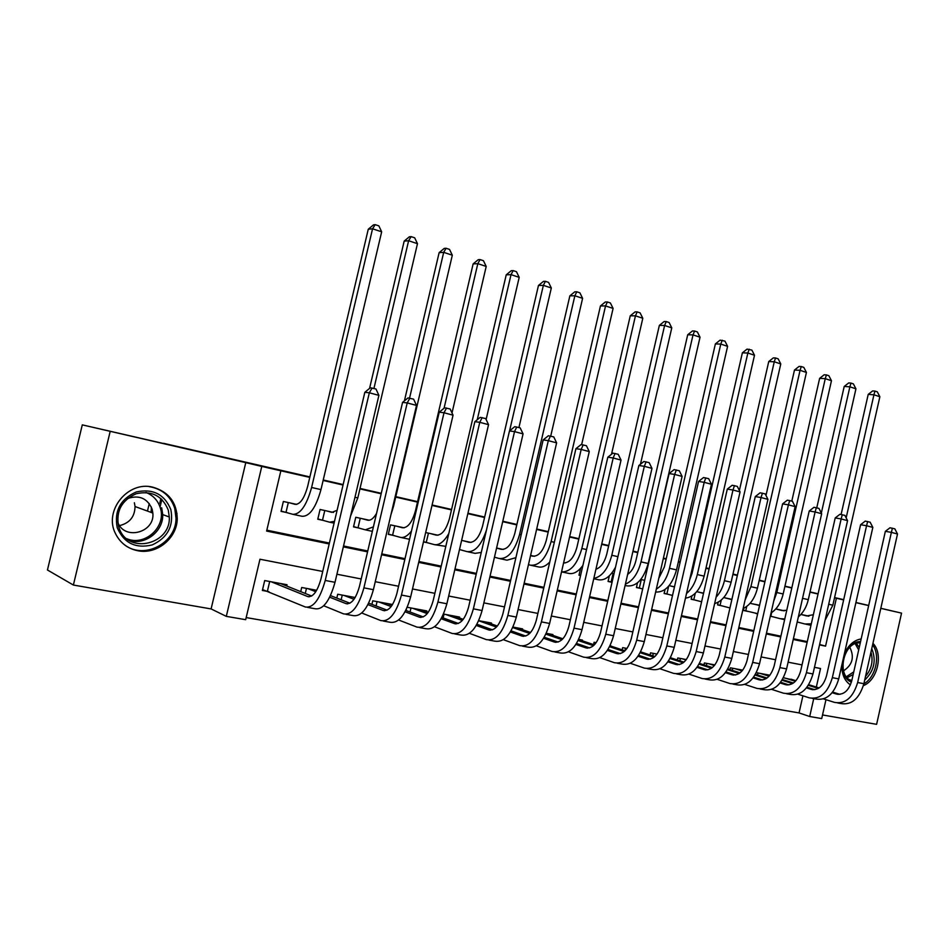 <?xml version="1.0" encoding="UTF-8"?>
<svg xmlns="http://www.w3.org/2000/svg" width="949" height="949" viewBox="0 0 949 949"><rect width="100%" height="100%" fill="white"/><g stroke="black" fill="none" stroke-linecap="round" stroke-linejoin="round"><path stroke-width="1.42" d="M137.664 550.717C156.822 554.857 177.095 538.249 177.249 518.759C176.751 502.294 168.602 491.772 152.825 487.181C127.949 480.597 103.405 510.799 115.529 533.694C120.203 542.887 127.581 548.569 137.664 550.717M863.388 685.617C877.588 680.291 883.578 653.731 872.938 643.363M322.719 571.464L259.967 559.234L245.684 619.685L226.301 616.364L261.782 466.422L280.857 470.799L266.622 531.06L329.184 543.943M211.105 608.926L245.767 462.637L82.29 424.867L47.45 569.993L73.381 585.047L211.105 608.926L226.301 616.364M822.522 714.953L876.615 724.336L901.55 613.125L880.802 608.368M825.974 699.674L821.715 718.571L809.699 716.507L813.732 698.642M246.182 617.574L799.046 712.924L809.699 716.507M861.17 638.938C853.922 640.172 848.323 645.142 844.373 653.837M841.858 665C841.704 674.253 844.563 680.884 850.434 684.893M110.155 431.51L73.381 585.047M855.927 602.496L868.691 605.474M880.814 608.297L901.55 613.125M296.752 504.405L283.36 501.487L281.034 511.357L287.535 512.745M333.538 512.436L320.062 509.494L317.773 519.233L324.095 520.586M369.315 520.242L355.768 517.276L353.514 526.885L359.671 528.213M404.132 527.834L390.525 524.868L388.307 534.346L394.298 535.627M438.023 535.236L425.674 532.531M471.036 542.437L461.629 540.384M503.195 549.447L496.588 548.012M534.524 556.292L530.586 555.426M565.082 562.959L563.659 562.638M582.591 566.778L581.998 566.648M614.027 573.635L611.761 573.137M644.656 580.313L640.789 579.471M674.49 586.826L669.116 585.652M703.565 593.172L696.744 591.69M731.916 599.353L723.731 597.573M759.129 605.296L750.078 603.327L759.591 605.26M784.313 610.788L775.808 608.938M799.046 712.924L802.913 695.807M795.072 680.445L783.411 677.752M769.876 675.214L756.353 672.687M742.711 670.124L730.35 667.811L729.935 669.626M714.882 664.917L704.372 662.948L703.933 664.846M686.329 659.567L677.776 657.965L677.313 659.958M657.052 654.075L650.539 652.853L650.065 654.952M627.004 648.452L622.663 647.633L622.153 649.84M611.156 646.186L610.29 645.32M596.162 642.663L594.086 642.283L593.552 644.608M582.306 640.812L582.461 640.101L578.724 639.401M552.733 635.308L552.899 634.561L546.304 633.327M522.413 629.673L522.591 628.879L512.982 627.087M491.321 623.896L491.511 623.054L478.735 620.67M459.423 617.977L459.636 617.087L443.515 614.062M426.694 611.903L426.92 610.954L407.275 607.277M406.397 609.222L406.089 610.527M392.542 604.513L372.755 600.812L371.913 604.371M355.151 597.514L337.714 594.24L336.812 598.084M316.658 590.29L301.699 587.49L300.726 591.642M286.728 586.008L287.025 584.738L264.7 580.563L262.363 590.456L268.911 591.666M818.038 594.015L809.983 592.164M791.798 587.989L784.882 586.411M764.906 581.82L759.188 580.515M737.337 575.497L732.877 574.477M709.081 569.009L705.926 568.285M693.838 565.509L692.96 565.307M680.077 562.354L678.321 561.95M666.127 559.151L663.315 558.51M637.74 552.638L632.9 551.535M608.641 545.96L601.654 544.358M578.807 539.115L569.566 537.004M548.202 532.092L536.6 529.435M516.79 524.892L502.709 521.653M484.571 517.49L467.845 513.658M451.475 509.898L431.997 505.426M417.489 502.104L395.709 497.098M381.166 493.765L359.92 488.889M343.04 485.022L323.135 480.455M309.777 477.383L280.857 470.799M266.823 530.183L329.398 543.077M343.538 545.995L367.749 550.989M381.771 553.884L405.009 558.676M418.9 561.535L441.214 566.138M454.986 568.985L476.398 573.398M490.052 576.209L510.621 580.456M524.156 583.244L543.919 587.324M557.324 590.088L576.316 594.003M589.614 596.743L607.858 600.503M621.037 603.22L638.582 606.838M651.643 609.531L668.511 613.007M681.453 615.687L697.669 619.021M710.516 621.678L726.104 624.893M738.844 627.514L753.838 630.611M766.46 633.208L780.885 636.186M793.4 638.772L807.279 641.631M808.928 616.162L800.944 614.418M770.303 616.221L772.949 616.791M743.886 608.202L743.375 610.456L747.836 611.405M718.191 602.212L717.574 604.916L722.13 605.901M691.904 596.008L691.169 599.258L695.831 600.254M665.024 589.554L664.122 593.469L668.903 594.489M637.514 582.828L636.435 587.526L641.322 588.582M609.377 575.77L608.06 581.452L612.046 582.306M580.586 568.321L578.997 575.213L580.563 575.557M459.482 549.601L460.858 549.898M423.491 541.891L428.011 542.864M82.29 424.867L163.584 443.527M149.266 503.539L147.463 511.084M163.631 443.337L309.884 476.92M323.241 479.98L343.147 484.559M360.027 488.438L381.261 493.314M395.804 496.647L417.596 501.653M432.092 504.987L451.582 509.459M467.952 513.219L484.666 517.063M502.804 521.226L516.897 524.453M536.695 529.008L548.297 531.665M569.673 536.576L578.902 538.7M601.749 543.943L608.736 545.545M632.995 551.12L637.835 552.235M663.41 558.107L666.222 558.747M678.416 561.547L680.172 561.95M693.043 564.916L693.933 565.118M706.02 567.893L709.164 568.617M732.972 574.074L737.432 575.106M245.767 462.637L261.782 466.422M843.649 599.91L834.527 597.787L843.637 599.934M868.667 605.581L855.891 602.651M843.661 599.839L834.527 597.751M784.942 586.174L791.846 587.763M810.043 591.939L818.085 593.789M834.574 597.573L843.697 599.661M764.977 581.512L759.259 580.183M816.342 687.04L820.529 668.511L814.467 667.325M802.024 664.905L788.109 662.188M775.558 659.745L761.086 656.922M748.429 654.454L733.387 651.524M720.623 649.033L704.977 645.984M692.106 643.469L675.842 640.302M662.853 637.764L645.937 634.466M632.829 631.915L615.237 628.487M602.022 625.913L583.718 622.342M570.385 619.744L551.345 616.031M537.893 613.41L518.071 609.543M504.5 606.897L483.86 602.876M470.17 600.207L448.687 596.019M434.879 593.327L412.507 588.961M398.568 586.245L375.258 581.701M361.201 578.961L336.907 574.228M819.533 644.893L825.571 646.139L836.366 598.261M343.336 546.861L367.548 551.843M381.569 554.726L404.808 559.519M418.711 562.377L441.024 566.968M454.785 569.803L476.208 574.216M489.862 577.028L510.432 581.263M523.967 584.038L543.73 588.107M557.146 590.871L576.138 594.786M589.424 597.526L607.68 601.275M620.86 603.991L638.404 607.609M651.465 610.29L668.333 613.766M681.287 616.435L697.503 619.768M710.35 622.414L725.938 625.628M738.678 628.25L753.672 631.334M766.294 633.932L780.73 636.898M793.245 639.484L807.125 642.343M819.616 644.501L825.571 646.139M176.988 513.362L176.028 517.383M161.864 499.435L160.049 507.074M800.897 614.466L806.697 615.937L813.352 614.738M805.357 615.379L808.465 616.174M811.3 623.813L804.882 623.979L797.196 621.975M841.111 514.488L868.216 394.393L872.653 390.917L874.942 391.059L877.315 391.854L879.865 396.741L832.854 605.189L825.096 620.219M879.865 396.741L873.934 394.784L846.152 517.893M810.98 625.284L805.855 624.181M874.942 391.059L873.934 394.784L868.216 394.393M832.154 692.723L836.389 694.039C843.602 695.202 848.726 690.777 851.763 680.777L885.358 531.333L889.984 527.774L894.836 528.842L897.505 534.002L891.384 532.377L857.647 682.521C853.056 697.598 845.345 704.229 834.515 702.39L823.53 698.903M790.944 679.164L795.938 680.718M808.714 684.68L819.165 687.918M832.664 692.106L839.912 694.348M784.847 678.025L795.392 681.299M808.311 685.308L818.346 688.428M897.505 534.002L863.875 683.707C859.296 698.749 851.573 705.344 840.731 703.517L837.694 702.972M892.392 528.178L891.384 532.377L885.358 531.333M871.763 648.618C876.52 660.528 874.159 671.014 864.693 680.077M865.524 676.376C871.585 669.152 873.4 661.073 870.968 652.153M843.531 670.813C852.499 664.905 854.598 657.076 849.818 647.325M863.839 683.849C875.773 677.278 880.672 655.427 872.606 644.846M851.407 682.129C835.618 676.234 843.625 640.86 860.565 641.619M860.28 642.9L859.438 642.876C843.186 642.058 836.211 676.412 851.775 680.718M170.856 509.649C173.869 526.019 167.641 537.786 152.148 544.94C135.529 548.842 123.88 543.065 117.201 527.608C114.082 510.87 120.44 498.984 136.3 491.938C153.026 488.391 164.545 494.299 170.856 509.649M118.625 526.683L119.455 528.984C128.886 554.774 171.022 544.085 169.29 516.991L168.258 510.076C162.409 495.876 151.745 490.419 136.276 493.705C121.626 500.23 115.742 511.214 118.625 526.683M134.367 502.756L135.043 506.517C134.817 516.707 129.669 523.065 119.621 525.604M117.664 521.914C123.999 540.918 155.15 532.792 152.836 513.053L152.137 509.162C147.38 498.201 139.135 494.678 127.415 498.581M124.841 545.094C144.509 559.946 176.229 542.923 176.016 518.344L174.758 508.344C170.618 496.102 162.101 488.865 149.207 486.623M159.788 503.172L160.891 498.522M151.045 512.401L151.294 509.399M151.306 508.866L151.271 506.861M775.772 608.961L782.106 610.575L786.745 610.29M780.968 610.065L783.874 610.8M784.787 618.926L780.268 618.701L770.339 616.115M816.757 507.798L844.207 386.468L848.679 382.945L850.956 383.076L853.376 383.882L855.939 388.829L808.299 599.638C806.496 607.099 803.186 612.84 798.358 616.862M855.939 388.829L849.877 386.812L821.336 513.065M850.956 383.076L849.877 386.812L844.207 386.468M771.667 612.568L770.837 616.233M756.021 604.62L758.726 605.308M757.682 613.659L743.423 610.278M791.81 501.072L819.639 378.354L824.147 374.784L826.401 374.902L828.88 375.733L831.466 380.727L783.174 593.967C780.968 602.805 776.934 609.139 771.051 612.959M831.466 380.727L825.262 378.663L776.792 592.532L773.732 601.132M826.401 374.902L825.262 378.663L819.639 378.354M746.744 606.447L745.736 610.859M724.016 597.633L731.857 599.602M730.493 599.044L731.904 599.412M729.959 607.941L717.61 604.75M765.985 495.473L794.491 370.039L799.046 366.433L801.276 366.539L803.815 367.382L806.425 372.435L757.456 588.166C754.799 598.439 750.042 605.237 743.15 608.534M806.425 372.435L800.066 370.324L750.92 586.684L745.107 599.934M801.276 366.539L800.066 370.324L794.491 370.039M721.276 600.041L720.066 605.355M697.74 591.903L703.517 593.386M701.608 601.785L691.204 599.08M739.366 490.526L768.749 361.545L773.34 357.88L775.558 357.975L778.156 358.841L780.778 363.942L731.121 582.212C727.954 594.027 722.462 601.156 714.633 603.611M780.778 363.942L774.265 361.783L724.431 580.705C722.83 587.443 720.054 592.923 716.092 597.158M775.558 357.975L774.265 361.783L768.749 361.545M695.249 593.315L693.79 599.721M806.436 687.895L811.193 689.389C818.346 690.54 823.459 686.056 826.508 675.925L860.589 524.714L865.251 521.108L870.15 522.187L872.831 527.407L866.567 525.734L832.344 677.669C827.718 692.936 820.031 699.662 809.283 697.847L797.919 694.205M766.365 674.561L769.592 675.569M782.415 679.579L793.423 683.019M806.947 687.254L814.752 689.686M760.125 673.387L769.046 676.186M782 680.243L792.605 683.565M872.831 527.407L838.726 678.891C834.112 694.11 826.413 700.813 815.654 698.998L812.451 698.417M867.647 521.511L866.567 525.734L860.589 524.714M757.978 672.983L757.516 674.988M780.09 682.96L785.392 684.632C792.486 685.771 797.575 681.216 800.659 670.967L835.215 517.94L839.924 514.287L844.859 515.366L847.564 520.657L841.146 518.937L806.436 672.699C801.775 688.155 794.111 694.988 783.459 693.185L771.691 689.377M741.216 669.852L742.592 670.279M755.463 674.336L767.065 678.001M780.612 682.272L788.975 684.917M734.834 668.654L742.059 670.931M755.048 675.036L766.234 678.582M847.564 520.657L812.973 673.956C808.311 689.365 800.648 696.163 789.971 694.36L786.591 693.755M842.297 514.678L841.146 518.937L835.215 517.94M732.711 668.25L732.225 670.362M753.079 677.883L758.963 679.757C765.985 680.884 771.051 676.257 774.17 665.878L809.224 511.001L813.981 507.3L818.951 508.391L821.668 513.729L815.108 511.974L779.888 667.61C775.179 683.256 767.551 690.196 756.994 688.416L744.811 684.431M727.836 668.962L740.054 672.853M753.625 677.171L762.581 680.018M708.962 663.802L714.383 665.534M727.409 669.697L739.224 673.458M821.668 513.729L786.591 668.891C781.893 684.49 774.254 691.406 763.672 689.626L760.102 688.974M816.33 507.679L815.108 511.974L809.224 511.001M706.851 663.41L706.341 665.617M725.404 672.675L731.881 674.763C738.832 675.878 743.886 671.18 747.017 660.658L782.593 503.883L787.385 500.135L792.415 501.238L795.143 506.636L788.405 504.844L752.676 662.39C747.931 678.238 740.327 685.285 729.888 683.529L717.266 679.354M699.508 663.422L712.367 667.562M725.961 671.928L735.522 675M682.473 658.843L686.008 659.982M699.081 664.193L711.525 668.203M795.143 506.636L759.544 663.707C754.799 679.508 747.195 686.53 736.732 684.763L732.96 684.087M789.722 500.514L788.405 504.844L782.593 503.883M680.386 658.452L679.852 660.777M670.836 586.031L674.454 586.968M672.521 595.45L664.17 593.279M689.603 580.005L692.058 573.315L742.379 352.826L747.029 349.125L751.881 350.086L754.502 355.246L704.146 576.126C700.386 589.578 694.158 596.921 685.463 598.131M754.502 355.246L747.848 353.04L697.301 574.584C695.249 582.947 691.655 589.258 686.518 593.493M749.212 349.196L747.848 353.04L742.379 352.826M668.654 586.185L666.886 593.955M697.029 667.337L704.122 669.65C711.003 670.741 716.021 665.961 719.188 655.32L755.285 496.588L760.137 492.792L765.202 493.895L767.943 499.364L761.039 497.525L724.787 657.04C719.983 673.09 712.426 680.255 702.106 678.523L689.033 674.146M670.457 657.728L683.992 662.117M697.598 666.542L707.8 669.864M655.356 653.754L656.91 654.264M670.018 658.535L683.138 662.805M767.943 499.364L731.821 658.392C727.041 674.395 719.472 681.524 709.117 679.781L705.143 679.069M762.438 493.16L761.039 497.525L755.285 496.588M653.303 653.375L652.734 655.83M643.292 580.017L644.644 580.373M642.675 588.938L636.482 587.336M658.796 578.285L664.324 567.051L715.38 343.918L720.066 340.157L724.953 341.118L727.598 346.338L676.518 569.886C672.046 585.153 665.095 592.532 655.652 592.022M727.598 346.338L720.777 344.084L669.496 568.297C666.957 578.344 662.556 585.284 656.317 589.127M722.225 340.216L720.777 344.084L715.38 343.918M641.275 579.578L639.341 588.048M667.918 661.844L675.676 664.407C682.461 665.474 687.456 660.623 690.647 649.84L727.29 489.115L732.189 485.259L737.29 486.374L740.066 491.914L732.984 490.016L696.175 651.56C691.335 667.823 683.814 675.095 673.624 673.387L660.065 668.796M640.646 651.856L654.869 656.53M668.499 661.014L679.377 664.585M640.207 652.71L654.015 657.266M740.066 491.914L703.399 652.948C698.571 669.152 691.038 676.4 680.813 674.68L676.625 673.932M734.467 485.615L732.984 490.016L727.29 489.115M625.557 648.179L624.964 650.777M612.058 582.247L608.107 581.251M627.645 574.406C631.548 571.666 634.3 567.075 635.913 560.634L687.705 334.772L692.438 330.964L694.573 331.011L697.373 331.936L700.03 337.215L648.191 563.492C643.541 579.305 636.482 586.767 627.016 585.877L625.106 585.474M700.03 337.215L693.031 334.89L641.002 561.867C637.906 573.682 632.71 581.085 625.427 584.11M694.573 331.011L693.031 334.89L687.705 334.772M613.09 573.433L611.12 581.998M638.048 656.21L646.494 659.021C653.197 660.077 658.155 655.142 661.382 644.217L698.571 481.44L703.517 477.537L708.666 478.664L711.453 484.263L704.194 482.317L666.815 645.937C661.939 662.402 654.466 669.804 644.418 668.12L630.35 663.304M610.053 645.818L625.011 650.789M638.653 655.32L650.219 659.175M609.602 646.72L624.145 651.572M711.453 484.263L674.229 647.348C669.353 663.778 661.88 671.133 651.785 669.448L647.372 668.654M705.771 477.881L704.194 482.317L698.571 481.44M580.598 575.402L579.044 575.011M595.936 569.258C600.954 567.443 604.572 562.377 606.779 554.05L659.353 325.4L664.122 321.545L666.234 321.569L669.104 322.518L671.773 327.856L640.456 464.227M671.773 327.856L664.608 325.483L611.797 555.272C608.024 568.997 602.046 576.707 593.837 578.38M615.51 567.205C610.314 576.731 604.525 580.895 598.143 579.697L593.742 578.76M666.234 321.569L664.608 325.483L659.353 325.4M607.396 650.409L616.565 653.505C623.161 654.537 628.084 649.519 631.334 638.452L669.104 473.575L674.098 469.613L679.306 470.751L682.106 476.422L674.644 474.429L636.696 640.16C631.773 656.85 624.359 664.371 614.454 662.722L599.863 657.645M578.641 639.579L594.347 644.869M608.012 649.472L620.314 653.612M578.178 640.528L593.481 645.7M682.106 476.422L644.3 641.619C639.389 658.25 631.951 665.747 622.01 664.086L617.36 663.244M676.329 469.945L674.644 474.429L669.104 473.575M563.991 562.721L564.94 562.971M563.587 562.923C569.507 562.887 573.955 557.68 576.909 547.312L630.266 315.803L635.095 311.889L637.17 311.889L640.112 312.873L642.805 318.271L611.5 454.263M642.805 318.271L635.45 315.827L581.844 548.51C577.277 564.358 570.503 572.152 561.523 571.867M582.9 565.426C578.214 571.808 573.433 574.453 568.534 573.362L561.879 571.927M637.17 311.889L635.45 315.827L630.266 315.803M575.924 644.442L585.841 647.847C592.33 648.855 597.218 643.754 600.503 632.532L638.867 465.496L643.908 461.487L649.163 462.626L651.975 468.367L644.324 466.315L605.77 634.229C600.8 651.144 593.445 658.796 583.694 657.171L568.558 651.833M547.656 633.576L562.876 638.784M576.565 643.458L589.614 647.918M545.912 634.157L561.998 639.673M651.975 468.367L613.576 635.723C608.617 652.592 601.251 660.207 591.464 658.57L586.565 657.693M646.103 461.795L644.324 466.315L638.867 465.496M530.538 555.616L532.567 556.161C538.546 556.577 543.113 551.322 546.28 540.396L600.456 305.946L605.332 301.984L607.372 301.972L610.385 302.968L613.09 308.425L581.654 444.63M533.801 556.126L534.441 556.304M613.09 308.425L605.545 305.934L551.12 541.571C546.327 558.059 539.447 565.936 530.479 565.201L528.451 564.655M549.756 562.033C545.805 566.173 541.95 567.787 538.19 566.861L531.321 565.39M607.372 301.972L605.545 305.934L600.456 305.946M543.611 638.297L554.311 642.022C560.681 643.019 565.533 637.823 568.842 626.447L607.823 457.204L612.912 453.136L618.202 454.286L621.037 460.087L613.184 457.987L574.015 628.143C568.997 645.296 561.701 653.078 552.128 651.477L536.41 645.842M517.217 627.87L530.562 632.497M544.252 637.254L558.107 642.058M512.768 627.574L529.672 633.457M621.037 460.087L582.034 629.673C577.028 646.767 569.72 654.513 560.1 652.924L554.94 651.987M615.071 453.432L613.184 457.987L607.823 457.204M496.576 548.083L501.274 549.329C507.134 549.72 511.653 544.37 514.844 533.291L569.863 295.851L574.786 291.817L576.79 291.782L579.886 292.814L582.603 298.342L550.728 436.089M582.603 298.342L574.857 295.78L519.589 534.453C514.761 551.155 507.94 559.175 499.15 558.498L494.465 557.193M515.9 557.656L507.051 560.183L499.981 558.676M576.79 291.782L574.857 295.78L569.863 295.851M510.396 631.975L521.926 636.055C528.178 637.016 532.982 631.737 536.327 620.207L575.924 448.687L581.085 444.559L586.411 445.71L589.27 451.594L581.191 449.435L541.393 621.88C536.327 639.282 529.103 647.194 519.708 645.64L503.385 639.685M485.995 622.022L497.359 626.032M511.072 630.86L525.746 636.032M478.699 620.765L496.457 627.052M589.27 451.594L549.625 623.469C544.572 640.8 537.336 648.677 527.893 647.111L522.472 646.139M583.184 444.844L581.191 449.435L575.924 448.687M463.005 540.681L469.15 542.33C474.891 542.674 479.375 537.241 482.59 526.007L538.463 285.471L543.433 281.39L545.402 281.331L548.581 282.387L551.322 287.986L518.937 427.524M486.481 530.005C481.368 545.224 474.88 552.437 467.003 551.606L459.506 549.518M551.322 287.986L543.362 285.352L509.577 430.858M481.262 552.448L475.117 553.35L467.81 551.784M545.402 281.331L543.362 285.352L538.463 285.471M476.268 625.462L488.664 629.922C494.785 630.86 499.53 625.486 502.911 613.789L543.16 439.933L548.368 435.745L553.753 436.908L556.624 442.863L548.32 440.644L507.857 615.45C502.745 633.09 495.603 641.156 486.41 639.638L469.447 633.327M453.966 616.02L463.231 619.341M476.956 624.264L492.507 629.839M445.828 614.501L462.329 620.444M556.624 442.863L516.327 617.075C511.226 634.656 504.061 642.675 494.82 641.156L489.115 640.124M550.432 436.018L548.32 440.644L543.16 439.933M444.013 614.157L443.147 617.918M441.178 618.736L454.476 623.623C460.455 624.525 465.152 619.056 468.557 607.194L509.483 430.941L514.738 426.682L520.171 427.857L523.065 433.895L514.524 431.617L473.385 608.843C468.225 626.731 461.167 634.94 452.187 633.469L434.559 626.767M421.107 609.863L428.141 612.437M441.878 617.455L458.343 623.469M412.756 608.297L427.24 613.623M523.065 433.895L482.092 610.515C476.944 628.345 469.862 636.506 460.834 635.023L454.82 633.944M516.766 426.943L514.524 431.617L509.483 430.941M410.988 607.965L410.039 611.998M405.081 611.797L419.339 617.135C425.164 618.024 429.79 612.437 433.23 600.409L474.856 421.688L480.17 417.37L485.651 418.556L488.545 424.666L479.767 422.317L437.928 602.046C432.72 620.195 425.745 628.558 417.002 627.123L398.675 620.005M387.358 603.54L392.056 605.296M405.804 610.421L423.207 616.909M378.793 601.939L391.142 606.565M488.545 424.666L446.884 603.766C441.7 621.856 434.701 630.172 425.899 628.724L419.577 627.586M482.139 417.607L479.767 422.317L474.856 421.688M377.073 601.619L376.053 605.948M430.194 533.516L436.196 535.141C441.795 535.45 446.22 529.91 449.47 518.522L506.232 274.83L511.25 270.69L513.184 270.607L516.446 271.687L519.198 277.345L486.113 419.529M448.806 533.528C443.966 541.915 439.031 545.592 434.001 544.536L423.539 541.677M519.198 277.345L511.025 274.641L477.24 419.743M445.816 546.363L434.784 544.714M513.184 270.607L511.025 274.641L506.232 274.83M428.438 533.136L426.279 542.365M396.504 526.173L402.34 527.751C407.797 528.024 412.174 522.377 415.448 510.847L473.136 263.893L478.213 259.694L480.087 259.587L483.432 260.702L486.208 266.432L452.009 412.969M411.451 531.084C407.512 536.114 403.728 538.178 400.11 537.288L388.366 534.085M486.208 266.432L477.822 263.656L444.061 408.236M409.541 539.293L400.881 537.454M480.087 259.587L477.822 263.656L473.136 263.893M394.808 525.805L392.613 535.153M361.913 518.629L367.571 520.171C370.537 520.776 373.538 518.498 376.575 513.338M373.396 526.885L365.306 529.827L353.574 526.612M404.404 400.881L439.126 252.659L444.251 248.401L446.089 248.27L449.529 249.409L452.317 255.21L393.621 506.007L390.929 514.749M452.317 255.21L443.693 252.351L409.565 398.094M446.089 248.27L443.693 252.351L439.126 252.659M360.264 518.261L358.034 527.739M367.939 604.62L383.194 610.48C388.853 611.322 393.42 605.64 396.896 593.433L439.233 412.174L444.607 407.785L450.134 408.983L453.053 415.176L444.013 412.756L401.451 595.059C396.196 613.469 389.327 621.986 380.822 620.599L361.759 613.007M352.72 597.051L354.914 597.894M368.687 603.149L387.085 610.16M343.906 595.403L354.001 599.282M453.053 415.176L410.668 596.826C405.425 615.177 398.521 623.647 389.968 622.247L383.325 621.049M446.528 408.011L444.013 412.756L439.233 412.174M342.245 595.094L341.142 599.78M326.385 510.87L331.853 512.377L337.097 510.289M334.499 521.357L329.552 522.175L317.844 518.937M369.576 388.39L404.179 241.117L409.363 236.787L411.142 236.633L414.677 237.808L417.477 243.679L357.809 497.917L350.596 515.948M417.477 243.679L408.616 240.738L373.93 388.449M411.142 236.633L408.616 240.738L404.179 241.117M324.783 510.526L322.518 520.123M329.706 597.206L346.005 603.623C351.498 604.43 355.994 598.641 359.493 586.257L402.566 402.388L407.999 397.928L413.586 399.138L416.516 405.413L407.216 402.922L363.906 587.858C358.603 606.553 351.83 615.225 343.597 613.884L323.751 605.77M330.489 595.604L349.908 603.208M308.069 588.688L315.78 591.713M416.516 405.413L373.396 589.673C368.105 608.297 361.308 616.933 353.004 615.581L346.017 614.323M409.873 398.129L407.216 402.922L402.566 402.388M306.468 588.38L305.27 593.469M289.86 502.899L295.127 504.37C300.098 504.488 304.261 498.533 307.63 486.493L368.259 229.255L373.491 224.854L375.211 224.664L378.853 225.874L381.664 231.817L320.976 489.601C315.898 507.703 309.588 516.6 302.067 516.292L293.478 514.441M381.664 231.817L372.554 228.804L311.604 487.489C306.515 505.651 300.24 514.583 292.778 514.299L281.106 511.048M375.211 224.664L372.554 228.804L368.259 229.255M288.318 502.567L286.017 512.306M271.248 581.784L307.737 596.565C313.028 597.336 317.452 591.441 320.987 578.854L364.831 392.305L370.324 387.773L375.958 388.995L378.9 395.353L369.327 392.791L325.234 580.444C319.884 599.424 313.229 608.262 305.281 606.98L262.565 589.578M280.548 583.528L311.652 596.031M378.9 395.353L335.009 582.318C329.671 601.227 322.992 610.029 314.973 608.724L307.618 607.396M372.127 387.963L369.327 392.791L364.831 392.305M269.694 581.5L267.44 591.037M832.854 605.189L828.702 604.252M838.347 694.395L836.389 694.039M863.875 683.707L857.647 682.521M856.413 643.327L859.248 647.479M853.175 674.49L847.22 677.693M846.389 676.72L853.756 671.868M858.691 649.935L855.215 643.73M161.686 507.762L162.718 514.595C163.453 531.25 145.28 545.521 129.289 540.503M126.703 538.688C144.995 546.731 166.739 526.481 160.286 507.81C157.925 500.467 153.157 495.342 145.968 492.448M784.633 619.638L781.229 618.914M808.299 599.638L802.546 598.345M757.634 613.861L756.021 613.517M783.174 593.967L776.792 592.532M757.456 588.166L750.92 586.684M731.121 582.212L724.431 580.705M813.127 689.745L811.193 689.389M838.726 678.891L832.344 677.669M787.314 684.988L785.392 684.632M812.973 673.956L806.436 672.699M760.861 680.113L758.963 679.757M786.591 668.891L779.888 667.61M733.755 675.119L731.881 674.763M759.544 663.707L752.676 662.39M704.146 576.126L697.301 574.584M705.985 669.994L704.122 669.65M731.821 658.392L724.787 657.04M676.518 569.886L669.496 568.297M677.503 664.739L675.676 664.407M703.399 652.948L696.175 651.56M648.191 563.492L641.002 561.867M648.309 659.353L646.494 659.021M674.229 647.348L666.815 645.937M617.929 556.66L611.797 555.272M618.345 653.837L616.565 653.505M644.3 641.619L636.696 640.16M586.553 549.566L581.844 548.51M587.597 648.167L585.841 647.847M613.576 635.723L605.77 634.229M554.311 542.294L551.12 541.571M556.031 642.343L554.311 642.022M582.034 629.673L574.015 628.143M521.191 534.809L519.589 534.453M523.611 636.364L521.926 636.055M549.625 623.469L541.393 621.88M490.313 630.231L488.664 629.922M516.327 617.075L507.857 615.45M456.089 623.92L454.476 623.623M482.092 610.515L473.385 608.843M420.905 617.431L419.339 617.135M446.884 603.766L437.928 602.046M372.352 531.345L366.053 529.993M393.621 506.007L393.005 505.864M384.713 610.753L383.194 610.48M410.668 596.826L401.451 595.059M334.084 523.136L330.264 522.33M357.809 497.917L354.973 497.276M347.488 603.896L346.005 603.623M373.396 589.673L363.906 587.858M320.976 489.601L311.604 487.489M309.16 596.826L307.737 596.565M335.009 582.318L325.234 580.444M177.249 518.759L176.016 518.32M849.853 679.828L851.834 680.409M152.836 513.053L135.043 506.517M169.29 516.991L162.718 514.595C163.406 531.215 145.209 545.473 129.254 540.479"/></g></svg>
